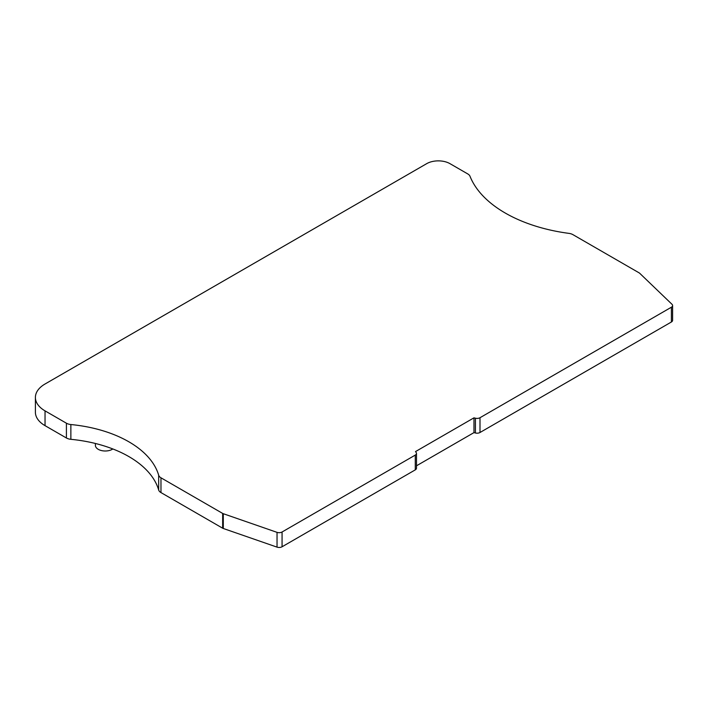 <?xml version="1.0" encoding="UTF-8"?>
<svg xmlns="http://www.w3.org/2000/svg" width="708" height="708" viewBox="0 0 708 708"><rect width="100%" height="100%" fill="white"/><g stroke="black" fill="none" stroke-linecap="round" stroke-linejoin="round"><path stroke-width="1.06" d="M415.49 451.598L473.971 417.835L475.413 418.207A4.115 2.372 0 0 0 479.997 417.72L671.396 307.219A4.115 2.372 0 0 0 672.6 305.537A4.115 2.372 0 0 0 672.016 304.316L639.722 273.288A3.292 1.903 0 0 0 639.227 272.916L572.931 234.649A8.231 4.752 0 0 0 568.949 233.374A131.644 76.004 180 0 1 469.997 176.248A8.231 4.752 0 0 0 467.793 173.947L449.969 163.654A16.452 9.505 0 0 0 426.694 163.654L45.038 384.001A32.913 19.001 0 0 0 35.4 397.436A32.913 19.001 0 0 0 45.038 410.87L66.41 423.207A8.231 4.752 0 0 0 70.871 424.534A106.961 61.755 180 0 1 158.672 475.227A8.231 4.752 0 0 0 160.973 477.803L222.657 513.424A3.292 1.903 0 0 0 223.294 513.707L277.04 532.354A4.115 2.372 0 0 0 282.067 531.991L415.286 455.085A4.115 2.372 0 0 0 416.49 453.403A4.115 2.372 0 0 0 416.136 452.439L415.49 451.598M473.971 417.835L473.971 432.615L475.413 432.986A4.115 2.372 0 0 0 479.997 432.5L671.396 321.998A4.115 2.372 0 0 0 672.6 320.317L672.6 305.537M416.49 465.802L473.971 432.615M35.4 397.436L35.4 412.215A32.913 19.001 0 0 0 45.038 425.65L66.41 437.986A8.231 4.752 0 0 0 70.871 439.314A106.961 61.755 180 0 1 158.672 490.007A8.231 4.752 0 0 0 160.973 492.582L222.657 528.203A3.292 1.903 0 0 0 223.294 528.487L277.04 547.134A4.115 2.372 0 0 0 282.067 546.771L415.286 469.864A4.115 2.372 0 0 0 416.49 468.183L416.49 453.403M95.385 443.474L95.385 445.305A9.877 5.699 0 0 0 98.27 449.332A9.877 5.699 0 0 0 112.829 448.961M475.413 418.207L475.413 432.986M479.997 417.72L479.997 432.5M671.396 307.219L671.396 321.998M45.038 410.87L45.038 425.65M66.41 423.207L66.41 437.986M70.871 424.534L70.871 439.314M158.672 475.227L158.672 490.007M160.973 477.803L160.973 492.582M222.657 513.424L222.657 528.203M223.294 513.707L223.294 528.487M277.04 532.354L277.04 547.134M282.067 531.991L282.067 546.771M415.286 455.085L415.286 469.864"/></g></svg>
